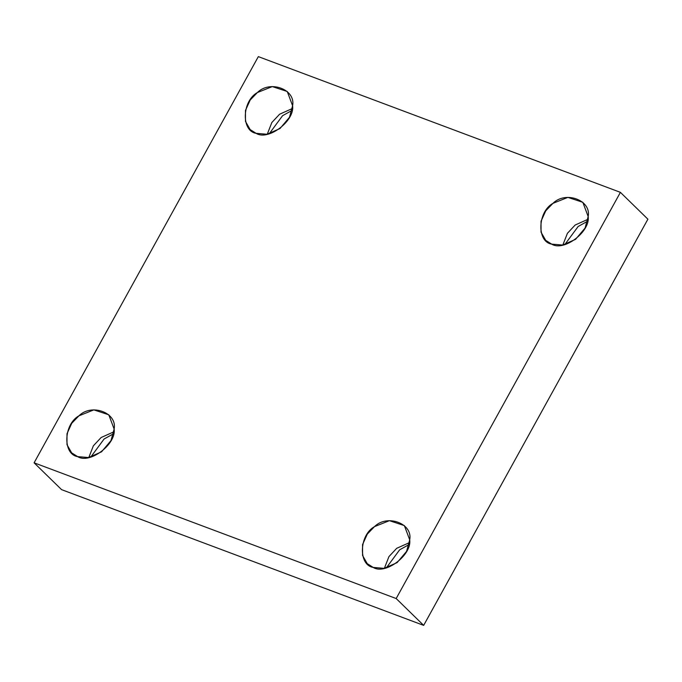 <?xml version="1.0" encoding="UTF-8"?>
<svg xmlns="http://www.w3.org/2000/svg" width="682" height="682" viewBox="0 0 682 682"><rect width="100%" height="100%" fill="white"/><g stroke="black" fill="none" stroke-linecap="round" stroke-linejoin="round"><path stroke-width="1.02" d="M564.781 244.599L578.148 226.492L587.543 221.275L578.148 226.492L564.781 244.599M587.91 219.331L575.173 225.017L567.407 233.321L562.838 245.017L567.407 233.321L575.173 225.017L587.91 219.331M551.687 244.13L562.616 245.051L575.574 239.331L585.062 228.069L588.165 216.535L582.837 202.307L567.884 197.379L552.966 203.338L545.779 210.781L541.031 221.249L541.039 232.187L545.702 240.354L551.687 244.13C536.615 241.786 537.552 211.812 552.966 203.338C565.659 190.542 591.524 200.235 588.165 216.535C590.535 231.675 563.741 251.948 551.687 244.13M269.211 133.8L282.578 115.693L291.973 110.475L282.578 115.693L269.211 133.8M292.339 108.532L279.603 114.218L271.837 122.521L267.267 134.218L271.837 122.521L279.603 114.218L292.339 108.532M256.117 133.331L267.046 134.252L280.004 128.531L289.492 117.27L292.587 105.736L287.267 91.516L272.314 86.58L257.395 92.539L250.209 99.981L245.46 110.45L245.469 121.396L250.132 129.554L256.117 133.331C241.044 130.987 241.982 101.013 257.395 92.539C270.089 79.743 295.954 89.436 292.587 105.736C294.965 120.876 268.162 141.148 256.117 133.331M90.74 457.102L104.107 438.986L113.51 433.769L104.107 438.986L90.74 457.102M113.868 431.825L101.132 437.512L93.366 445.815L88.805 457.511L93.366 445.815L101.132 437.512L113.868 431.825M77.646 456.625L88.575 457.545L101.541 451.825L111.021 440.563L114.124 429.029L108.796 414.809L93.843 409.873L78.924 415.832L71.746 423.275L66.989 433.743L66.998 444.69L71.661 452.857L77.646 456.625C62.574 454.28 63.511 424.306 78.924 415.832C91.627 403.036 117.483 412.738 114.124 429.029C116.494 444.17 89.7 464.442 77.646 456.625M386.31 567.893L399.678 549.786L409.081 544.568L399.678 549.786L386.31 567.893M409.439 542.625L396.702 548.311L388.936 556.614L384.375 568.311L388.936 556.614L396.702 548.311L409.439 542.625M373.216 567.424L384.145 568.345L397.112 562.624L406.591 551.363L409.694 539.829L404.366 525.6L389.413 520.673L374.495 526.632L367.317 534.074L362.56 544.543L362.568 555.48L367.24 563.647L373.216 567.424C358.144 565.08 359.09 535.106 374.495 526.632C387.197 513.836 413.053 523.529 409.694 539.829C412.073 554.969 385.27 575.241 373.216 567.424M258.333 56.623L620.407 192.35L647.9 219.186L620.407 192.35L258.333 56.623L34.1 462.814L61.593 489.65L423.667 625.377L396.174 598.54L34.1 462.814L258.333 56.623M61.593 489.65L34.1 462.814L396.174 598.54L620.407 192.35L396.174 598.54L423.667 625.377L647.9 219.186L423.667 625.377L61.593 489.65"/></g></svg>
